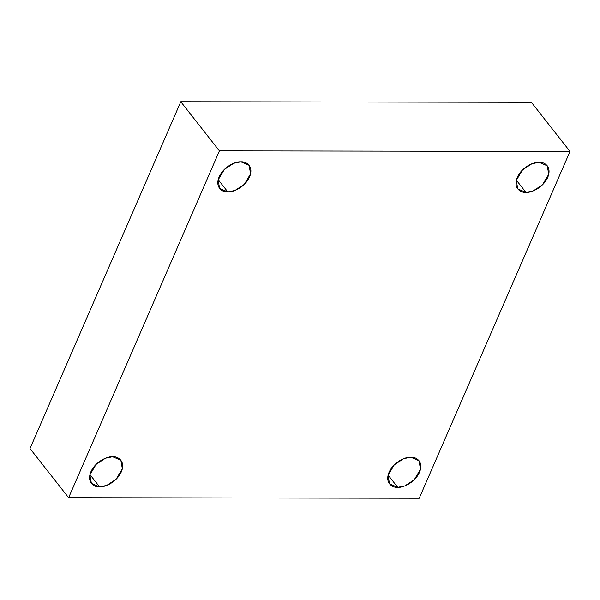 <?xml version="1.0" encoding="UTF-8"?>
<svg xmlns="http://www.w3.org/2000/svg" width="600" height="600" viewBox="0 0 600 600"><rect width="100%" height="100%" fill="white"/><g stroke="black" fill="none" stroke-linecap="round" stroke-linejoin="round"><path stroke-width="0.9" d="M112.657 456.757L105.502 458.205L96.135 464.34L89.887 474.847L91.38 483.382L99.57 486.855L89.948 474.6L99.57 486.855C94.86 487.455 86.265 482.918 90.9 471.78C95.955 460.643 108.472 456.15 112.657 456.757C117.368 456.165 125.962 460.695 121.328 471.832C116.28 482.97 103.762 487.47 99.57 486.855L106.725 485.415L116.1 479.272L122.34 468.765L120.855 460.23L112.657 456.757M410.812 457.237L403.658 458.685L394.29 464.82L388.043 475.327L389.535 483.862L397.725 487.335L388.103 475.08L397.725 487.335C393.015 487.935 384.42 483.397 389.055 472.26C394.11 461.123 406.627 456.63 410.812 457.237C415.522 456.645 424.118 461.175 419.482 472.312C414.428 483.45 401.91 487.942 397.725 487.335L404.88 485.895L414.255 479.752L420.495 469.245L419.01 460.71L410.812 457.237M539.055 162.308L531.9 163.748L522.525 169.89L516.285 180.398L517.77 188.933L525.967 192.405L516.338 180.15L525.967 192.405C521.257 192.998 512.662 188.468 517.298 177.33C522.345 166.192 534.862 161.692 539.055 162.308C543.765 161.708 552.36 166.245 547.717 177.382C542.67 188.52 530.153 193.013 525.967 192.405L533.123 190.958L542.49 184.822L548.737 174.315L547.245 165.78L539.055 162.308M240.9 161.828L233.745 163.267L224.37 169.41L218.13 179.917L219.615 188.453L227.812 191.925L218.183 179.67L227.812 191.925C223.103 192.517 214.507 187.988 219.142 176.85C224.19 165.712 236.708 161.212 240.9 161.828C245.61 161.227 254.205 165.765 249.57 176.903C244.515 188.04 231.998 192.532 227.812 191.925L234.968 190.477L244.335 184.343L250.583 173.835L249.09 165.3L240.9 161.828M219.413 150.9L570 151.462L531.375 102.3L180.788 101.738L219.413 150.9L180.788 101.738L30 448.537L68.625 497.7L30 448.537L180.788 101.738L531.375 102.3L570 151.462L419.213 498.263L68.625 497.7L219.413 150.9L68.625 497.7L419.213 498.263L570 151.462L219.413 150.9"/></g></svg>
